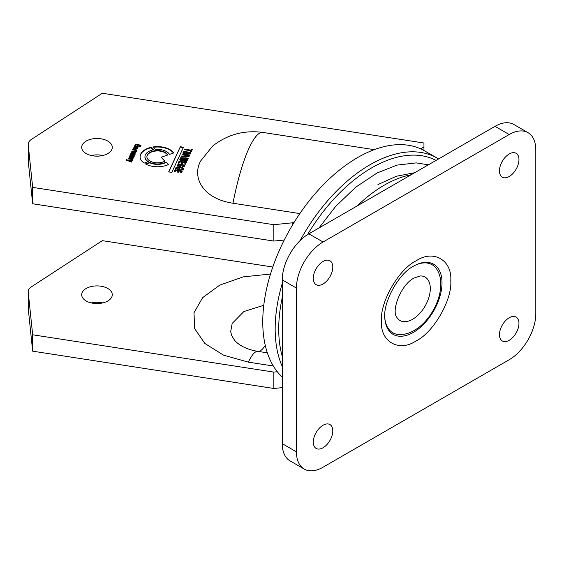 <?xml version="1.0" encoding="UTF-8"?>
<svg xmlns="http://www.w3.org/2000/svg" width="564" height="564" viewBox="0 0 564 564"><rect width="100%" height="100%" fill="white"/><g stroke="black" fill="none" stroke-linecap="round" stroke-linejoin="round"><path stroke-width="0.85" d="M415.372 265.151A39.276 22.68 -60 0 1 415.71 265.002A39.276 22.68 -60 0 1 437.086 269.733C447.823 286.738 433.85 319.443 414.159 330.462C409.415 333.239 404.578 334.614 399.643 334.593A39.276 22.68 -60 0 1 384.852 318.448A39.276 22.68 -60 0 1 384.817 318.082M420.335 275.937A25.077 14.474 -60 0 1 429.853 293.442A25.077 14.474 -60 0 1 412.58 319.294A25.077 14.474 -60 0 1 396.633 316.982C391.212 310.158 401.455 283.981 414.159 277.989L420.335 275.937M323.045 425.242A13.79 7.959 -60 0 1 329.94 424.558A13.79 7.959 -60 0 1 332.055 435.612A13.79 7.959 -60 0 1 323.045 447.76A13.79 7.959 -60 0 1 316.15 448.443A13.79 7.959 -60 0 1 314.035 437.396A13.79 7.959 -60 0 1 323.045 425.242M323.045 261.463A13.79 7.959 -60 0 1 329.94 260.779A13.79 7.959 -60 0 1 332.055 271.827A13.79 7.959 -60 0 1 323.045 283.981A13.79 7.959 -60 0 1 316.15 284.665A13.79 7.959 -60 0 1 314.035 273.611A13.79 7.959 -60 0 1 323.045 261.463M509.207 317.765A13.79 7.959 -60 0 1 516.102 317.081A13.79 7.959 -60 0 1 518.217 328.128A13.79 7.959 -60 0 1 509.207 340.282A13.79 7.959 -60 0 1 502.312 340.966A13.79 7.959 -60 0 1 500.197 329.912A13.79 7.959 -60 0 1 509.207 317.765M509.207 153.979A13.79 7.959 -60 0 1 516.102 153.295A13.79 7.959 -60 0 1 518.217 164.35A13.79 7.959 -60 0 1 509.207 176.497A13.79 7.959 -60 0 1 502.312 177.181A13.79 7.959 -60 0 1 500.197 166.133A13.79 7.959 -60 0 1 509.207 153.979M296.445 288.077L296.445 451.856A37.612 21.714 120 0 0 304.236 469.072A37.612 21.714 120 0 0 323.045 467.211L509.207 359.733A37.612 21.714 120 0 0 535.8 313.669L535.8 149.883A37.612 21.714 120 0 0 528.01 132.667A37.612 21.714 120 0 0 509.207 134.528L323.045 242.012A37.612 21.714 120 0 0 296.445 288.077L282.261 279.885L282.261 443.671A37.612 21.714 120 0 0 290.051 460.887L304.236 469.072M528.01 132.667L513.825 124.482A37.612 21.714 120 0 0 495.023 126.343L308.861 233.82A37.612 21.714 120 0 0 282.261 279.885M436.028 160.402A131.638 75.999 120 0 0 307.542 234.624M282.261 297.588A131.638 75.999 120 0 0 278.715 329.023A131.638 75.999 120 0 0 282.261 356.356M438.538 158.949A134.147 77.451 120 0 0 437.1 158.082A134.147 77.451 120 0 0 300.133 240.56M282.261 283.368A134.147 77.451 120 0 0 275.169 329.023A134.147 77.451 120 0 0 282.261 366.48M437.1 158.082L424.685 150.919A134.147 77.451 120 0 0 423.952 150.503A134.147 77.451 120 0 0 420.603 148.833A134.147 77.451 120 0 0 294.627 221.567A134.147 77.451 120 0 0 292.49 225.05A134.147 77.451 120 0 0 262.761 321.854A134.147 77.451 120 0 0 282.261 377.126M267.336 352.824L257.882 351.365C252.686 350.54 248.033 349.151 243.937 347.177C240.024 345.217 236.979 343.004 234.807 340.557L231.733 335.714L230.69 331.604L232.178 323.433L243.888 311.539L263.776 305.272M153.5 149.805A12.598 7.276 0 0 0 145.371 154.811A12.598 7.276 0 0 0 144.941 156.693A12.598 7.276 0 0 0 148.332 161.656L144.102 163.109A17.435 10.067 180 0 1 140.098 156.693A17.435 10.067 180 0 1 140.69 154.085A17.435 10.067 180 0 1 150.983 147.366L153.5 149.805M153.147 149.876L150.983 147.775A17.435 10.067 0 0 0 140.69 154.494A17.435 10.067 0 0 0 140.105 156.898M165.069 161.043A10.66 6.155 180 0 1 153.457 162.376A10.66 6.155 180 0 1 146.88 156.693A10.66 6.155 180 0 1 147.239 155.1A10.66 6.155 180 0 1 157.434 150.539A10.66 6.155 180 0 1 167.776 154.987L161.17 157.257L165.069 161.043M167.586 155.058A10.66 6.155 0 0 0 157.123 150.955A10.66 6.155 0 0 0 147.239 155.509A10.66 6.155 0 0 0 146.887 156.898M232.974 203.237C202.109 198.598 191.873 176.779 200.692 160.923L212.565 146.118C227.355 134.493 244.142 129.931 262.93 132.441A90.268 19.077 98.8 0 0 249.133 147.944A90.268 19.077 98.8 0 0 232.974 203.237L299.844 213.58M102.711 155.516A15.291 8.834 0 0 0 91.262 155.516M82.217 145.04A15.291 8.834 180 0 1 98.982 138.575A15.291 8.834 180 0 1 112.285 147.324A15.291 8.834 180 0 1 111.764 149.615A15.291 8.834 180 0 1 94.992 156.08A15.291 8.834 180 0 1 81.695 147.324A15.291 8.834 180 0 1 82.217 145.04M102.711 302.917A15.291 8.834 0 0 0 91.262 302.917M82.217 292.448A15.291 8.834 180 0 1 98.982 285.976A15.291 8.834 180 0 1 112.285 294.732A15.291 8.834 180 0 1 111.764 297.017A15.291 8.834 180 0 1 94.992 303.488A15.291 8.834 180 0 1 81.695 294.732A15.291 8.834 180 0 1 82.217 292.448M272.8 267.026L102.31 240.652L31.358 286.85A12.535 7.24 0 0 0 28.63 289.776A12.535 7.24 0 0 0 28.2 291.651A12.535 7.24 0 0 0 28.221 292.089L32.663 334.79L273.85 372.099L277.312 371.746M284.256 240.017L273.85 241.075L273.85 224.698L292.49 222.801L294.627 221.567M292.49 222.801L292.49 225.05M423.952 150.503L423.952 146.901L420.603 148.833M282.261 387.623L273.85 388.476L273.85 372.099M423.952 146.901L423.952 143.009L102.31 93.25L31.358 139.449A12.535 7.24 0 0 0 28.2 144.25A12.535 7.24 0 0 0 28.221 144.68L32.663 187.382L273.85 224.698M171.794 172.387L168.65 171.9L180.332 146.732L183.476 147.218L171.794 172.387M135.304 152.562L135.304 152.153L131.821 151.505L132.068 150.976L136.333 151.638L135.029 153.38L135.254 154.148L134.725 154.663L130.559 154.226L130.799 153.697L134.415 154.148L134.697 153.521L131.186 152.865L131.433 152.336L135.346 152.513L135.304 152.153M134.415 154.148L134.697 153.521M183.11 153.288C182.75 151.942 183.674 151.371 185.894 151.568L190.484 152.64L190.54 153.535C188.383 154.677 185.908 154.592 183.11 153.288L182.969 152.858M183.11 153.697C182.75 152.35 183.674 151.779 185.894 151.977L190.484 153.048L190.484 152.64L190.54 153.535M134.422 146.351L135.487 144.306L140.901 145.167L140.894 146.118L138.575 146.992L138.843 146.414L140.182 146.034L140.133 145.498C138.307 144.729 136.721 144.652 135.374 145.279L135.275 145.864L136.974 146.125L137.271 145.498L137.968 145.611L137.404 146.809L134.422 146.224M135.374 145.279L135.374 145.688M135.487 144.306L135.487 144.715L140.901 145.575L140.901 145.167L140.894 146.118M138.843 146.414L138.843 146.823L140.182 146.443L140.133 145.498M179.937 159.379L186.12 159.76L180.445 158.301L180.727 157.68L188.305 158.131L188.052 158.674L181.996 158.23L187.615 159.626L187.304 160.303L181.22 159.908L186.86 161.255L186.606 161.797L179.655 160L179.937 159.379L179.937 159.795L186.12 160.169L186.12 159.76M177.089 166.07L178.161 164.061L184.661 165.09L184.738 166.035L182.066 166.845L182.334 166.274L183.885 165.936L183.779 165.393C181.678 164.575 179.789 164.455 178.118 165.033L178.055 165.612L180.099 165.929L180.381 165.308L181.22 165.442L180.67 166.627L177.068 165.788M178.118 165.033L178.118 165.442M178.161 164.061L178.161 164.469L184.661 165.499L184.661 165.09L184.738 166.035M182.334 166.274L182.334 166.683L183.885 166.345L183.779 165.393M184.654 156.193L185.309 155.347L182.045 154.846L182.306 154.275L189.574 155.403L188.982 156.672L185.57 157.053L185.281 156.341L184.717 156.799L181.234 156.602L181.509 156.002L184.654 156.193L184.654 156.602L181.425 156.595M178.076 170.92L175.658 170.547L175.037 171.886L174.198 171.759L175.08 169.849L182.348 170.97L181.488 172.831L180.649 172.697L181.241 171.414L178.915 171.054L178.365 172.239L177.526 172.105L178.076 170.92L177.709 172.133M166.091 162.037L168.601 164.476A17.435 10.067 180 0 1 145.406 163.927L149.784 162.425A12.598 7.276 0 0 0 166.091 162.037L168.312 164.61M152.802 147.007A17.435 10.067 180 0 1 173.719 152.95L169.489 154.402A12.598 7.276 0 0 0 155.403 149.523L152.802 147.007M175.679 169.115C174.734 166.183 180.945 166.951 183.251 168.128L183.328 169.08L182.475 169.863L180.656 169.884L180.924 169.32L182.475 168.974L182.369 168.439C180.261 167.621 178.372 167.501 176.701 168.072L176.645 168.657L178.682 168.974L178.971 168.354L179.81 168.481L179.26 169.665L175.658 168.833M176.701 168.072L176.701 168.481M175.679 169.524C174.734 166.591 180.945 167.36 183.251 168.537L183.328 169.08M182.024 169.334L182.024 169.743L182.475 169.383L182.369 168.439M182.073 162.312L179.655 161.938L179.035 163.278L178.196 163.144L179.077 161.241L186.346 162.362L185.486 164.216L184.647 164.089L185.239 162.799L182.912 162.439L182.362 163.623L181.523 163.497L182.073 162.312L181.7 163.525M131.475 162.101L126.181 160.077L126.406 159.584L127.739 160.113L132.448 160.014L132.195 160.55L128.825 160.571L131.715 161.586L131.475 162.101M135.853 151.06L135.797 150.468L132.596 149.827L132.843 149.305L137.108 149.961L136.326 150.405L136.629 151.18L135.853 151.06L135.797 150.468M129.903 155.699L130.495 154.853L132.561 155.297L132.385 156.376L133.633 156.193L133.125 155.685L133.365 155.163L134.26 155.586L133.619 156.933L129.487 156.524L130.199 156.073L129.896 155.601M132.385 156.376L132.385 156.785L133.633 156.602L133.605 155.868M133.365 155.163L134.26 155.995L134.26 155.586L134.26 156.284M130.495 154.853L130.495 155.262L132.611 155.558M128.613 158.406L132.519 158.597L132.441 158.202L129.001 157.575L129.248 157.046L133.513 157.708L132.885 158.174L133.041 158.907L132.554 159.372L128.373 158.935L128.613 158.406L128.613 158.822L132.519 159.006L132.441 158.611M132.519 159.006L132.441 158.202M184.414 149.742L184.675 149.171L191.104 150.165L191.534 149.241L192.373 149.368L191.252 151.794L190.406 151.66L190.843 150.736L184.414 149.742M133.414 148.565C133.781 146.971 135.254 146.718 137.835 147.803L137.849 148.551L134.951 149.065L135.557 147.761L134.056 147.937L134.408 148.981L133.33 148.262M133.414 148.981C133.781 147.38 135.254 147.126 137.835 148.212L137.849 148.551M134.056 147.937L134.077 148.67L134.599 148.861M273.85 388.476L32.663 351.168L28.221 308.466A12.535 7.24 180 0 1 28.2 308.029L28.2 291.651M273.85 241.075L32.663 203.766L28.221 161.057A12.535 7.24 180 0 1 28.2 160.627L28.2 144.25M32.663 187.382L32.663 203.766M265.256 345.372A70.204 14.833 98.8 0 1 257.882 351.365A62.682 13.247 98.8 0 0 248.4 362.144L223.57 355.165L204.838 343.462L194.658 328.664L193.995 312.724L202.702 297.595L219.784 285.095L243.338 276.846L270.501 274.055M32.663 334.79L32.663 351.168M168.826 171.928L180.332 146.732M180.332 147.141L183.3 147.599M131.433 152.336L131.433 152.745L135.346 152.922M134.711 154.289L134.697 153.93L134.711 154.289M130.799 153.697L130.799 154.106L134.415 154.557M135.029 153.38L135.029 153.789M135.705 152.104L135.705 152.513M132.068 150.976L132.068 151.385L136.157 152.019M190.484 153.048L190.54 153.944M140.182 146.443L140.133 145.907L140.182 146.443M134.422 146.76L135.487 144.715M137.271 145.498L137.785 145.991M135.275 146.273L136.974 146.534M181.22 159.908L181.22 160.317L186.86 161.664M181.996 158.23L181.996 158.639L187.615 160.042M180.727 157.68L180.727 158.089L188.122 158.533M183.885 166.345L183.779 165.802M184.661 165.499L184.738 166.443M177.089 166.479L178.161 164.469M180.381 165.308L181.044 165.823M178.055 166.02L180.099 166.338M185.309 155.347L184.654 156.602M185.126 155.742L185.126 156.15M183.815 156.221L183.815 156.63M181.509 156.002L181.509 156.411M182.306 154.275L182.306 154.684L189.398 155.784M181.241 171.414L180.825 172.725M175.08 169.849L175.08 170.257L182.172 171.357M174.375 171.787L175.08 170.257M149.784 162.425L149.784 162.834A12.598 7.276 0 0 0 166.091 162.446M145.872 164.173L149.784 162.834M144.941 156.898A12.598 7.276 0 0 0 144.941 157.102A12.598 7.276 0 0 0 147.923 161.805M150.983 147.775L150.983 147.366M161.17 157.257L164.801 161.191M173.486 153.027A17.435 10.067 0 0 0 153.168 147.359M182.475 169.383L182.369 168.847M180.924 169.32L180.924 169.729L182.024 169.743M183.251 168.537L183.328 169.489M178.971 168.354L179.634 168.862M176.645 169.066L178.682 169.383M185.239 162.799L184.823 164.117M179.077 161.241L179.077 161.649L186.169 162.742M178.372 163.172L179.077 161.649M126.406 159.584L126.336 160.141M128.825 160.571L128.825 160.98L131.715 161.995M127.739 160.113L127.739 160.528L132.251 160.423M126.406 159.993L127.739 160.528M136.326 150.405L136.326 150.814M132.843 149.305L132.843 149.714L136.932 150.348M130.199 156.073L129.664 156.552M129.734 156.002L129.734 156.411M129.248 157.046L129.248 157.462L133.337 158.089M184.675 149.171L184.675 149.58L191.104 150.574L191.104 150.165M190.843 150.736L190.59 151.688M191.534 149.241L192.197 149.749M191.104 150.574L191.534 149.65M137.835 148.212L137.849 148.959M135.557 147.761L135.127 149.093M184.005 153.38L183.927 152.513L184.005 152.971L189.229 153.782L189.229 154.191L184.005 153.38M189.638 153.359L189.229 154.191M185.972 156.912L186.141 155.481L188.475 155.84L188.27 156.679L185.972 156.912L185.958 156.291M131.849 155.636L131.75 156.721L130.566 156.39L130.503 155.593L131.849 155.636L131.75 156.721M135.811 148.642L136.178 147.853L137.235 148.438L135.811 148.642L135.811 149.051L137.186 148.529M189.701 153.81L189.638 152.95L188.545 152.59L184.393 152.132L183.927 152.513M189.638 152.95L189.229 153.782M188.27 156.679L188.27 156.27L185.972 156.503L185.958 155.883M188.475 155.84L188.27 156.27M131.75 156.313L130.503 155.593M137.186 148.12L137.235 148.847M416.909 264.431A40.502 23.385 -60 0 1 441.964 284.82A40.502 23.385 -60 0 1 413.377 332.358A40.502 23.385 -60 0 1 384.958 319.767C382.082 304.116 397.782 274.083 413.786 266.011L416.909 264.431M416.126 260.843C433.349 249.175 452.279 260.11 450.784 280.858C452.279 299.886 433.349 332.675 416.126 340.896C398.903 352.563 379.967 341.636 381.461 320.881C379.967 301.86 398.903 269.063 416.126 260.843M411.17 174.755A119.103 68.766 120 0 0 384.211 185.203A119.103 68.766 120 0 0 357.252 205.881M296.445 451.856L282.261 443.671M323.045 242.012L308.861 233.82M509.207 134.528L495.023 126.343M248.4 362.144L273.336 366.001M185.894 151.568L185.894 151.977M28.221 161.057L28.221 144.68M28.221 308.466L28.221 292.089M131.412 156.672L131.412 156.263M377.943 184.576L396.365 176.25L414.702 172.718M374.235 149.664L262.93 132.441M135.381 152.759L135.381 152.343M134.754 154.099L134.754 153.69M135.275 146.175L135.275 145.766M140.246 146.182L140.246 145.773M178.034 165.809L178.034 165.4M183.934 166.119L183.934 165.71M185.253 156.954L185.253 156.545M144.941 157.102L144.941 156.693M176.624 168.855L176.624 168.446M182.524 169.165L182.524 168.756M135.924 151.159L135.924 150.75M133.675 156.439L133.675 156.031M132.561 158.829L132.561 158.421M134.013 148.515L134.013 148.106M183.885 153.098L183.885 152.689M189.737 153.641L189.737 153.232M185.852 156.651L185.852 156.242M131.884 156.249L131.884 155.833M130.46 156.165L130.46 155.756M137.263 148.713L137.263 148.304M318.942 228.004L335.566 206.523L355.722 187.185L377.069 172.979L396.978 165.118L416.154 162.89L428.386 164.815"/></g></svg>

